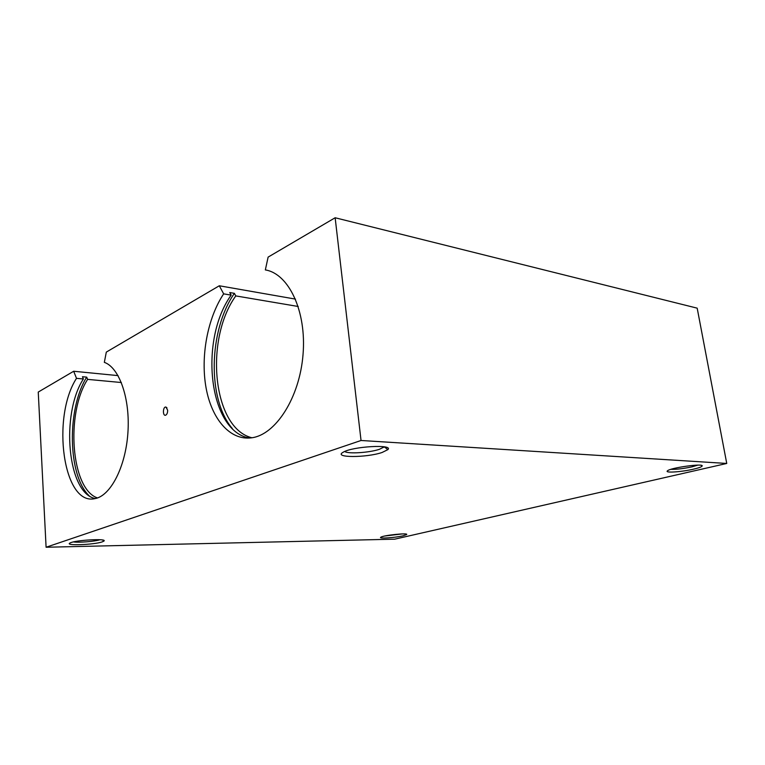 <?xml version="1.0" encoding="UTF-8"?>
<svg xmlns="http://www.w3.org/2000/svg" width="765" height="765" viewBox="0 0 765 765"><rect width="100%" height="100%" fill="white"/><g stroke="black" fill="none" stroke-linecap="round" stroke-linejoin="round"><path stroke-width="1.15" d="M118.049 375.615L73.679 371.255L38.25 392.062L46.091 547.243L394.711 539.172L726.75 463.456L697.183 308.161L335.147 217.757L268.123 257.107L265.34 269.921L265.971 270.035M46.091 547.243L361.042 440.487L335.147 217.757M361.042 440.487L726.75 463.456M384.326 446.846L379.411 449.304C369.361 452.727 347.731 454.114 344.747 451.474M382.079 452.488C366.301 457.881 332.689 457.843 343.15 452.258C352.244 446.387 394.09 444.044 387.817 449.657L382.079 452.488M99.928 539.727C95.032 541.438 78.585 542.815 73.44 541.926M102.118 541.916C93.808 544.823 63.925 545.904 70.036 543.007C74.874 540.071 108.085 538.254 103.887 541.104L102.118 541.916M697.843 465.12L692.029 466.832C683.365 468.687 676.337 469.519 670.934 469.337M693.654 469.127C681.586 471.995 664.192 473.143 667.491 470.819C670.36 467.75 704.144 463.064 702.146 466.028C701.648 466.889 698.818 467.922 693.654 469.127M402.247 533.922L384.776 536.016M403.098 535.806C394.96 537.766 377.929 538.885 380.798 537.25C383.074 535.309 408.759 532.641 406.645 534.553L403.098 535.806M249.505 438.039C208.883 431.642 198.718 340.215 231.164 295.127L223.657 293.856C207.411 318.355 200.401 356.691 206.091 387.979C211.762 419.22 230.169 440.879 251.733 437.79C275.658 434.73 299.631 397.781 303.036 354.52C306.679 311.269 288.759 273.65 265.34 269.921M231.164 295.127L229.758 292.555L234.386 293.349C208.529 330.547 207.21 399.464 232.34 428.543M234.386 293.349L235.792 295.912C204.14 339.794 212.813 428.304 251.895 437.762M298.216 306.488L235.792 295.912M95.309 498.56C67.444 493.435 60.502 414.334 83.366 378.981L76.5 378.34C51.255 417.279 63.132 505.847 94.726 498.675C110.332 496.246 125.546 467.329 127.889 433.047C130.366 398.775 119.397 367.554 104.336 362.352L106.316 352.101L219.297 285.775L223.657 293.856M83.366 378.981L82.467 376.724L86.703 377.135C66.718 408.816 67.703 475.514 89.142 495.749M86.703 377.135L87.621 379.373C65.494 413.511 71.011 489.275 97.499 497.939M121.367 382.529L87.621 379.373M295.5 299.115L219.297 285.775M73.679 371.255L76.5 378.34M167.631 410.155C167.688 412.651 167.066 414.305 165.776 415.137C162.524 416.676 162.744 406.301 165.948 407.076L167.631 410.155M383.829 446.76L383.896 447.248M384.384 446.856L387.817 449.657M102.634 540.033L103.887 541.104M701.103 465.321L702.146 466.028M406.043 534.085L406.645 534.553M166.971 407.888L165.948 407.076"/></g></svg>
